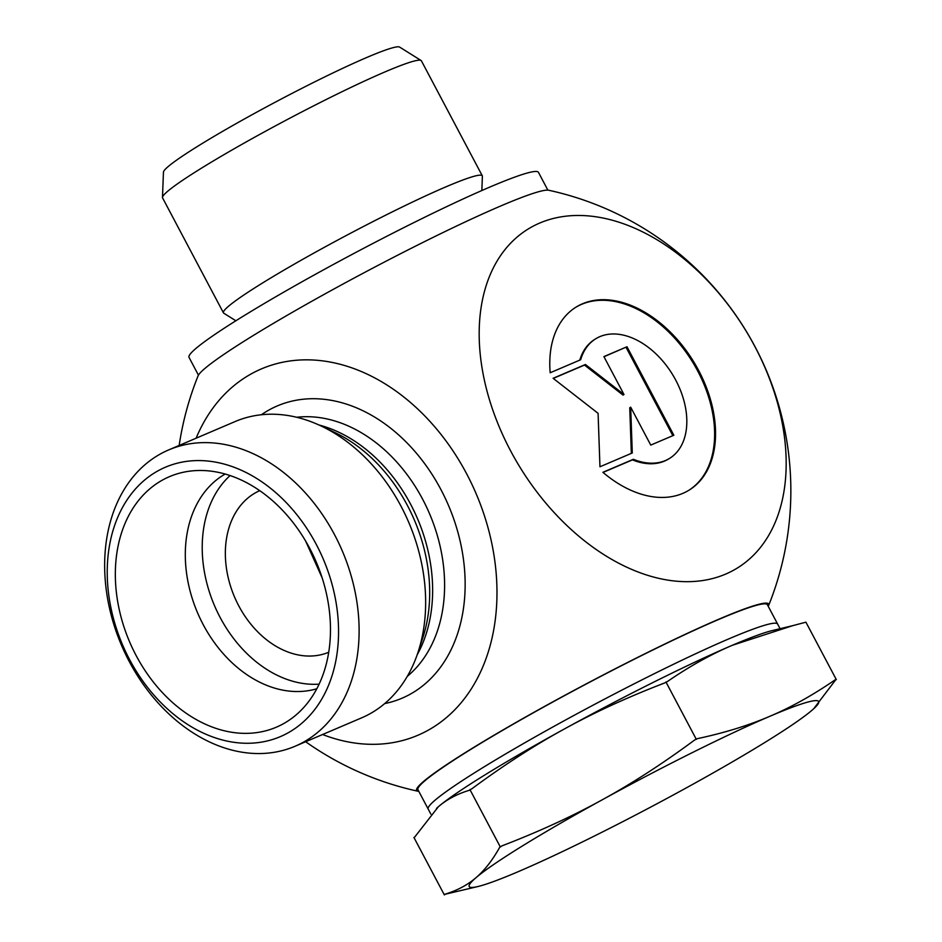 <?xml version="1.0" encoding="UTF-8"?>
<svg xmlns="http://www.w3.org/2000/svg" width="942" height="942" viewBox="0 0 942 942"><rect width="100%" height="100%" fill="white"/><g stroke="black" fill="none" stroke-linecap="round" stroke-linejoin="round"><path stroke-width="1.41" d="M550.175 372.761A107.553 71.274 -121.7 0 1 576.174 307.045A107.553 71.274 -121.7 0 1 693.312 361.139A107.553 71.274 -121.7 0 1 689.155 490.099A107.553 71.274 -121.7 0 1 602.892 472.307L633.365 459.296A70.285 46.57 58.3 0 0 669.585 458.377A70.285 46.57 58.3 0 0 672.294 374.115A70.285 46.57 58.3 0 0 595.756 338.767A70.285 46.57 58.3 0 0 580.661 359.75L550.175 372.761M688.696 490.382A107.553 71.274 58.3 0 0 692.382 361.716A107.553 71.274 58.3 0 0 575.703 307.339M579.789 360.115A70.285 46.57 -121.7 0 1 594.814 339.344L595.756 338.767M669.585 458.377L668.643 458.954A70.285 46.57 -121.7 0 1 632.435 459.873L603.021 472.425M633.365 459.296L632.435 459.873M626.995 346.75L673.848 435.239L650.757 445.095L630.681 407.18L632.282 452.972L599.96 466.773L598.088 413.326L553.107 378.295L585.429 364.495L623.981 394.521L603.904 356.606L626.995 346.75L603.975 356.747M623.981 394.521L623.039 395.098L584.499 365.072L553.248 378.401M585.429 364.495L584.499 365.072M631.34 453.385L629.751 407.756L630.681 407.18M672.835 435.663L626.053 347.327M322.14 577.835L305.644 541.073M291.243 730.98A146.446 109.131 66.9 0 1 107.906 587.278A146.446 109.131 66.9 0 1 269.565 487.497A146.446 109.131 66.9 0 1 291.243 730.98M307.057 740.047A161.082 120.046 -113.1 0 0 338.59 542.745A161.082 120.046 -113.1 0 0 168.642 449.935A161.082 120.046 -113.1 0 0 121.471 645.223A161.082 120.046 -113.1 0 0 295.129 746.229A161.082 120.046 -113.1 0 0 307.057 740.047M295.129 746.229L361.657 717.839A161.082 120.046 -113.1 0 0 373.585 711.646A161.082 120.046 -113.1 0 0 417.977 652.441A161.082 120.046 -113.1 0 0 321.34 426.09A161.082 120.046 -113.1 0 0 235.17 421.533L168.642 449.935M159.351 481.892A136.19 101.501 66.9 0 1 193.145 470.788A136.19 101.501 66.9 0 1 316.253 562.068A136.19 101.501 66.9 0 1 297.024 714.118A136.19 101.501 66.9 0 1 140.346 663.062A136.19 101.501 66.9 0 1 159.351 481.892M225.162 474.038A117.149 87.312 -113.1 0 0 223.16 475.227A117.149 87.312 -113.1 0 0 198.15 614.172A117.149 87.312 -113.1 0 0 316.818 688.743M230.072 475.557A117.149 87.312 -113.1 0 0 214.446 605.529A117.149 87.312 -113.1 0 0 319.126 684.151M259.733 490.664A87.865 65.481 -113.1 0 0 234.523 596.957A87.865 65.481 -113.1 0 0 328.723 652.276M322.6 734.513A199.186 148.436 -113.1 0 0 493.431 631.376A199.186 148.436 -113.1 0 0 388.752 386.173A199.186 148.436 -113.1 0 0 196.113 438.207M725.611 574.114A199.186 131.986 58.3 0 0 691.97 265.644A199.186 131.986 58.3 0 0 480.408 355.958A199.186 131.986 58.3 0 0 725.611 574.114M768.236 606.33A199.186 14.813 152.1 0 0 768.625 605.541A199.186 14.813 152.1 0 0 719.617 618.882A199.186 14.813 152.1 0 0 516.569 722.137A199.186 14.813 152.1 0 0 417.93 791.233A199.186 14.813 152.1 0 0 418.801 791.339M179.168 445.436A307.528 307.528 0 0 1 198.044 375.94A199.186 14.813 -27.9 0 1 312.132 301.087A199.186 14.813 -27.9 0 1 500.944 205.886A199.186 14.813 -27.9 0 1 548.739 190.249M235.877 320.775L223.796 313.215A146.446 10.892 -27.9 0 1 223.454 312.862A146.446 10.892 -27.9 0 1 263.065 282.671A146.446 10.892 -27.9 0 1 401.233 207.487A146.446 10.892 -27.9 0 1 482.292 175.813A146.446 10.892 -27.9 0 1 482.386 176.295L481.845 190.531M421.074 60.5L399.655 47.1A133.764 9.95 152.1 0 0 277.089 101.218A133.764 9.95 152.1 0 0 163.449 172.162L162.483 197.42A146.446 10.892 -27.9 0 1 202.2 167.711A146.446 10.892 -27.9 0 1 337.766 93.788A146.446 10.892 -27.9 0 1 421.074 60.5A146.446 10.892 -27.9 0 1 421.415 60.841L482.292 175.813M223.454 312.862L162.577 197.891A146.446 10.892 -27.9 0 1 162.483 197.42M414.515 837.308L413.938 837.485L444.341 894.9L444.683 894.288C457.011 890.59 467.432 885.08 475.934 877.744C484.482 870.502 492.43 860.317 499.766 847.188L500.343 847.011L469.94 789.596L469.599 790.208C457.27 793.894 446.849 799.417 438.348 806.752L414.515 837.308M436.558 808.33A197.69 14.707 -27.9 0 1 436.617 808.283A197.69 14.707 -27.9 0 1 438.348 806.752A197.69 14.707 -27.9 0 1 564.34 728.99C534.479 745.334 503.581 765.316 471.659 788.937L469.94 789.596M500.343 847.011L501.827 845.916C538.742 831.727 572.112 816.408 601.926 799.97C631.799 783.626 662.685 763.644 694.607 740.023L697.363 738.658C724.445 732.876 748.631 725.411 769.92 716.261C791.256 707.218 812.97 695.078 835.059 679.877L836.319 679.606L805.916 622.179L792.764 625.653L732.334 645.282A197.69 14.707 -27.9 0 1 772.228 630.587L792.764 625.653M664.44 683.044C627.525 697.233 594.155 712.552 564.34 728.99A197.69 14.707 -27.9 0 1 732.334 645.282C710.998 654.337 689.285 666.465 667.195 681.678L664.44 683.044M696.326 739.364L665.935 681.949M836.319 679.606L835.742 679.771A227.352 16.909 152.1 0 0 835.059 679.877M685.917 788.101A197.69 14.707 152.1 0 0 811.91 710.327A197.69 14.707 152.1 0 0 813.653 708.796A197.69 14.707 152.1 0 0 769.92 716.261A197.69 14.707 152.1 0 0 601.926 799.97A197.69 14.707 152.1 0 0 475.934 877.744A197.69 14.707 152.1 0 0 478.03 886.504A197.69 14.707 152.1 0 0 517.923 871.797A197.69 14.707 152.1 0 0 685.917 788.101M835.742 679.771L813.7 708.761M444.683 894.288A227.352 16.909 152.1 0 0 445.366 894.193L444.341 894.9M478.03 886.504L445.366 894.193M728.92 638.829A197.69 14.707 -27.9 0 1 777.633 624.087A197.69 14.707 152.1 0 0 596.039 703.603A197.69 14.707 152.1 0 0 428.21 809.107A197.69 14.707 -27.9 0 1 534.385 737.327A197.69 14.707 -27.9 0 1 728.92 638.829M780.082 628.703L767.389 604.729A197.69 14.707 152.1 0 0 585.794 684.245A197.69 14.707 152.1 0 0 417.954 789.749L430.835 814.065M198.444 375.151L189.036 357.395A197.69 14.707 -27.9 0 1 291.525 287.71A197.69 14.707 -27.9 0 1 484.023 189.577A197.69 14.707 -27.9 0 1 538.471 172.374L547.867 190.143M321.34 426.09L335.034 432.613A146.21 108.966 66.9 0 1 422.734 638.052L417.977 652.441M417.141 654.878A144.244 107.494 -113.1 0 0 417.577 518.818A144.244 107.494 -113.1 0 0 319.008 425.007M296.683 417.271A144.244 107.494 66.9 0 1 429.54 513.708A144.244 107.494 66.9 0 1 407.285 676.356M384.689 703.592A158.892 118.409 -113.1 0 0 448.557 505.583A158.892 118.409 -113.1 0 0 261.381 414.751M305.655 741.743A307.528 307.528 0 0 0 417.942 791.233M768.625 605.541A307.528 307.528 0 0 0 548.762 190.26"/></g></svg>
